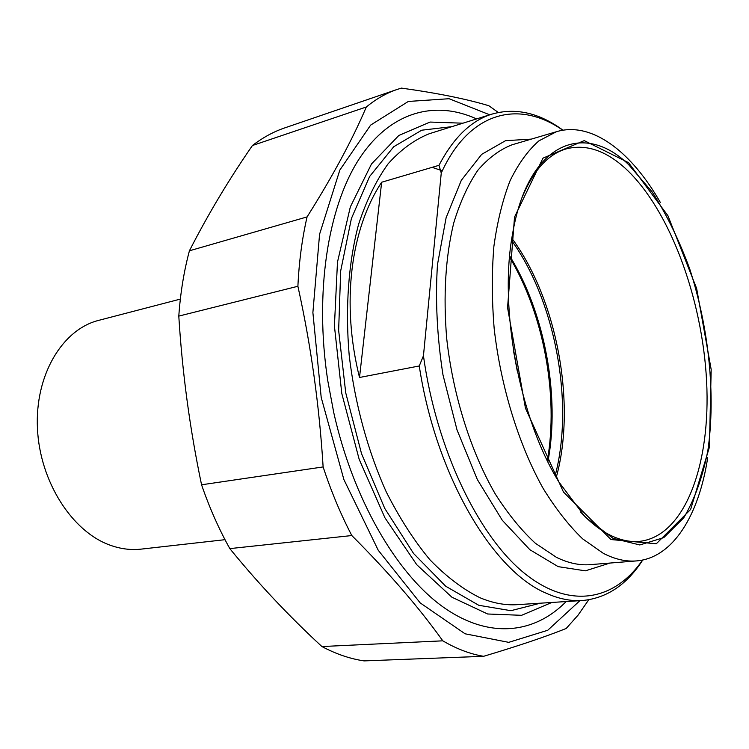 <?xml version="1.0" encoding="UTF-8"?>
<svg xmlns="http://www.w3.org/2000/svg" width="749" height="749" viewBox="0 0 749 749"><rect width="100%" height="100%" fill="white"/><g stroke="black" fill="none" stroke-linecap="round" stroke-linejoin="round"><path stroke-width="1.12" d="M498.272 112.453L488.854 105.74C466.346 98.952 437.191 93.073 401.408 88.101L396.436 89.683C385.95 93.353 375.914 99.121 366.317 106.985L252.432 145.512C262.515 137.769 273.029 131.983 283.983 128.154L285.453 127.658M178.796 316.097C180.425 292.868 183.964 271.101 189.413 250.803L307.071 216.91C302.128 238.388 299.066 261.504 297.896 286.268L178.796 316.097C182.297 372.768 189.881 428.999 201.565 484.79L323.128 466.936C331.217 491.55 340.776 514.413 351.805 535.544L229.821 548.614C218.867 528.963 209.439 507.691 201.565 484.79M364.089 660.899C350.195 658.858 336.132 654.074 321.911 646.546L442.79 640.826C456.637 648.924 470.25 654.083 483.62 656.302L364.089 660.899M483.62 656.302C517.971 646.05 545.487 636.772 566.197 628.477L578.069 615.154L588.733 599.79M489.715 114.803L449.091 98.718L408.317 101.452L370.661 125.083L339.84 170.042L319.58 234.222L312.885 312.567L321.19 397.382L343.875 479.529L378.236 550.262L420.18 602.898L465.082 633.794L508.711 642.352L547.744 630.265L579.895 600.679M307.071 216.91C332.668 176.305 352.423 139.66 366.317 106.985M323.128 466.936C319.317 405.368 310.91 345.149 297.896 286.268M442.79 640.826C419.028 607.542 388.694 572.442 351.805 535.544M229.821 548.614C258.19 583.443 288.889 616.09 321.911 646.546M252.432 145.512C228.894 179.545 207.885 214.645 189.413 250.803M476.589 118.913C434.991 99.945 389.976 111.423 358.799 159.481C327.847 207.576 314.383 292.569 327.716 380.398L333.773 412.708C353.107 499.049 396.146 572.891 442.144 606.306C488.339 639.599 534.252 634.057 566.169 601.55M359.511 377.477C340.945 303.158 350.71 229.082 381.653 182.241L359.511 377.477L419.262 365.971C435.815 475.409 492.627 570.888 546.068 593.161C558.726 598.872 570.916 601.316 582.619 600.501C606.905 598.133 626.95 584.632 642.754 560.009M381.653 182.241L438.989 165.323L441.255 173.047L423.447 355.775L419.262 365.971M562.976 130.204C539.121 112.687 515.321 107.36 491.578 114.222C470.934 120.776 453.398 137.816 438.989 165.323M642.567 560.046C614.723 600.604 569.512 610.21 523.588 572.592C477.843 535.076 436.218 448.426 423.447 355.775M522.203 197.212C533.466 170.304 548.118 154.2 566.16 148.901C585.765 143.883 605.473 150.352 625.265 168.31C669.634 209.149 702.319 298.271 706.597 381.101C710.96 463.743 685.232 536.19 639.599 541.358C629.497 542.332 618.936 539.879 607.907 534C598.769 529.066 589.678 521.763 580.644 512.091M628.477 164.471C583.368 120.758 527.689 143.04 512.513 234.212C498.75 308.26 519.366 418.298 558.913 482.019L585.315 517.156L613.019 538.344L639.786 544.954L663.792 537.623L683.668 517.962C694.613 499.508 702.684 476.991 707.889 450.392C715.81 394.882 708.919 328.193 689.735 268.957C679.156 240.12 666.601 214.411 652.079 191.819L628.477 164.471M511.848 238.294C557.087 299.263 576.59 404.32 556.235 477.459M610.987 539.542L563.463 492.037L525.442 408.149L507.569 307.699L514.516 217.116L542.959 158.17L584.229 140.615L628.561 162.664L667.893 215.656L696.636 288.449L711.176 369.5L709.406 447.19L690.644 509.423L656.283 543.783L610.987 539.542M441.255 173.047C469.567 110.683 519.488 99.711 562.799 130.232M707.702 457.639C698.957 515.172 673.014 557.846 636.706 560.898C626.08 561.825 614.976 559.316 603.385 553.371L582.666 538.877C568.847 525.583 555.646 508.711 543.062 488.273C518.748 444.812 500.828 386.868 494.19 328.745C491.812 299.89 491.719 272.421 493.891 246.327C497.327 221.545 502.719 199.683 510.069 180.734C518.364 163.759 527.97 150.474 538.896 140.868L556.395 131.73C591.523 121.01 631.36 151.57 660.337 202.445M551.863 602.458L521.594 615.313L487.646 613.993L451.9 597.206L416.753 564.718L384.92 517.784L359.155 459.268L341.806 393.553L334.419 325.993L337.471 262.141L350.335 206.902L371.495 163.965L398.833 135.466L430.048 122.059L462.91 123.192M509.563 257.169C543.643 313.784 558.829 395.594 547.341 460.663M547.884 461.777C560.327 396.324 544.776 312.558 509.676 255.933M511.53 240.401C555.393 301.107 574.343 403.205 555.178 475.606M517.269 371.055L513.655 351.609M225 539.683L141.355 549.101C131.215 550.272 120.926 549.008 110.496 545.319C72.316 532.043 39.828 481.757 37.45 428.456C34.847 375.127 62.279 329.607 98.381 320.45L99.008 320.282M582.619 600.501L517.522 604.649C505.416 605.482 492.87 603.16 479.884 597.693C462.985 589.294 446.338 576.664 429.954 559.803C414.019 540.619 399.442 517.943 386.203 491.793C367.693 450.58 354.829 403.318 349.193 355.307C345.111 307.493 348.5 262.234 358.602 224.279C366.448 200.46 376.27 180.322 388.066 163.862C400.734 149.716 414.478 139.67 429.289 133.725L430.366 133.388M531.303 139.117L505.538 140.681L481.673 154.35L461.328 180.284L446.123 217.678L437.463 264.669C435.225 299.9 437.06 336.601 442.959 374.781L457.012 429.889L477.338 479.529L502.289 520.283L529.899 549.738L558.192 566.647L585.381 570.841L609.986 563.051M636.706 560.898L590.652 564.615C579.735 565.561 568.351 563.154 556.516 557.387L535.404 543.297C521.36 530.358 507.991 513.926 495.295 494.022C470.803 451.684 452.986 395.2 446.694 338.445C443.155 295.406 445.505 256.907 453.744 222.93C460.101 202.08 468.134 184.526 477.853 170.266C488.311 158.095 499.714 149.594 512.063 144.791L512.915 144.538M451.853 126.656L421.734 130.204L393.702 146.767L369.622 176.492L351.393 218.549L340.683 270.923L338.642 330.384L345.729 392.822L361.524 453.651L384.761 508.431L413.551 553.464L445.655 586.186L478.798 605.295L510.912 610.688L540.301 603.198M442.303 170.809L432.145 167.336M396.436 89.683L283.983 128.154M491.578 114.222L430.357 133.397M556.395 131.73L512.896 144.548M98.381 320.45L180.35 299.094"/></g></svg>
